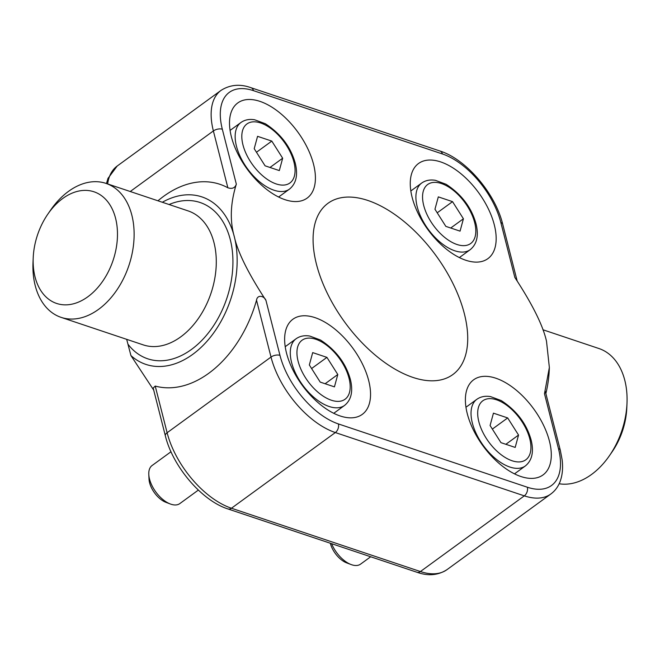 <?xml version="1.0" encoding="UTF-8"?>
<svg xmlns="http://www.w3.org/2000/svg" width="660" height="660" viewBox="0 0 660 660"><rect width="100%" height="100%" fill="white"/><g stroke="black" fill="none" stroke-linecap="round" stroke-linejoin="round"><path stroke-width="0.99" d="M198.355 490.083L179.817 503.588A23.545 12.548 -126.1 0 1 170.965 504.215A23.545 12.548 -126.1 0 1 170.338 503.992A23.545 12.548 -126.1 0 1 148.797 474.416A23.545 12.548 -126.1 0 1 152.089 465.514L170.998 451.745M148.797 474.416L149.02 479.111A18.497 9.85 53.9 0 0 165.94 502.334L170.338 503.992M312.691 352.605L326.923 357.373L337.796 374.509L334.438 386.867L320.207 382.099L309.334 364.972L312.691 352.605M311.602 368.536L326.923 357.373M337.796 374.509L325.116 383.749M257.565 136.331L271.796 141.091L282.67 158.227L279.312 170.585L265.081 165.817L254.207 148.69L257.565 136.331M256.468 152.254L271.796 141.091M282.67 158.227L269.981 167.467M370.689 556.768L360.566 564.135A23.545 12.548 -126.1 0 1 351.714 564.762A23.545 12.548 -126.1 0 1 351.087 564.539A23.545 12.548 -126.1 0 1 331.617 543.675M330.322 543.246A18.497 9.85 53.9 0 0 346.69 562.889L351.087 564.539M493.441 413.16L507.672 417.928L518.545 435.055L515.188 447.422L500.957 442.654L490.083 425.518L493.441 413.16M492.352 429.091L507.672 417.928M518.545 435.055L505.865 444.295M438.314 196.878L452.537 201.646L463.419 218.773L460.061 231.14L445.83 226.372L434.957 209.245L438.314 196.878M437.217 212.809L452.537 201.646M463.419 218.773L450.731 228.013M47.85 214.112L50.572 210.16A70.645 47.833 108.5 0 1 68.491 191.383A70.645 47.833 108.5 0 1 105.963 183.381A70.645 47.833 108.5 0 1 133.972 239.596A70.645 47.833 108.5 0 1 98.563 309.358A70.645 47.833 108.5 0 1 61.083 317.361A70.645 47.833 108.5 0 1 33 262.622L33.206 257.829A58.872 39.864 108.5 0 1 47.85 214.112A58.872 39.864 108.5 0 1 62.782 198.462A58.872 39.864 108.5 0 1 115.574 218.287A58.872 39.864 108.5 0 1 87.838 296.777A58.872 39.864 108.5 0 1 33.206 257.829M542.933 329.761L598.917 348.521A70.645 47.833 108.5 0 1 627 403.26A70.645 47.833 108.5 0 1 609.428 455.722A70.645 47.833 108.5 0 1 591.509 474.49A70.645 47.833 108.5 0 1 559.152 483.763M627 403.26L626.794 408.053A58.872 39.864 108.5 0 1 612.15 451.77L609.428 455.722M440.682 161.923A58.872 31.367 53.9 0 0 418.547 163.49A58.872 31.367 53.9 0 0 418.201 213.559A58.872 31.367 53.9 0 0 465.737 260.23A58.872 31.367 53.9 0 0 487.872 258.662A58.872 31.367 53.9 0 0 488.227 208.593A58.872 31.367 53.9 0 0 440.682 161.923M259.933 101.368A58.872 31.367 53.9 0 0 237.798 102.935A58.872 31.367 53.9 0 0 237.451 153.005A58.872 31.367 53.9 0 0 284.996 199.683A58.872 31.367 53.9 0 0 307.123 198.107A58.872 31.367 53.9 0 0 307.477 148.046A58.872 31.367 53.9 0 0 259.933 101.368M495.808 378.205A58.872 31.367 53.9 0 0 473.674 379.772A58.872 31.367 53.9 0 0 473.327 429.841A58.872 31.367 53.9 0 0 520.872 476.512A58.872 31.367 53.9 0 0 543.007 474.944A58.872 31.367 53.9 0 0 543.353 424.875A58.872 31.367 53.9 0 0 495.808 378.205M315.059 317.65A58.872 31.367 53.9 0 0 292.924 319.217A58.872 31.367 53.9 0 0 292.578 369.286A58.872 31.367 53.9 0 0 340.123 415.957A58.872 31.367 53.9 0 0 362.257 414.389A58.872 31.367 53.9 0 0 362.604 364.32A58.872 31.367 53.9 0 0 315.059 317.65M367.851 200.458A105.971 56.463 53.9 0 0 328.003 203.288A105.971 56.463 53.9 0 0 327.376 293.411A105.971 56.463 53.9 0 0 412.954 377.421A105.971 56.463 53.9 0 0 452.793 374.591A105.971 56.463 53.9 0 0 453.428 284.476A105.971 56.463 53.9 0 0 367.851 200.458M126.679 339.331L130.927 355.567L153.706 390.101M500.841 222.535A64.168 34.196 53.9 0 0 442.406 153.953L253.448 90.651A6.476 4.389 108.5 0 0 251.072 87.739L440.038 151.041C466.232 159.25 495.346 193.586 502.689 224.161A6.476 3.283 165.7 0 0 500.841 222.535L514.849 277.472C532.496 304.425 543.048 325.677 546.505 341.236L549.359 367.48L544.475 393.715L545.308 391.355L560.323 450.277L562.114 459.673C563.129 467.915 562.444 475.241 560.059 481.643C558.088 486.791 555.027 490.9 550.869 493.977A70.645 37.645 -126.1 0 1 524.304 495.858L335.346 432.556A70.645 37.645 -126.1 0 1 271.012 357.06L256.525 300.217C257.342 294.277 264.231 295.845 265.955 300.407C248.309 273.454 237.757 252.202 234.3 236.643A88.308 59.796 108.5 0 1 207.652 340.519A88.308 59.796 108.5 0 1 130.927 355.567M265.955 300.407L279.964 355.344A64.168 34.196 53.9 0 0 338.39 423.926A6.476 4.389 -71.5 0 1 335.346 432.556L231.454 508.233A6.476 4.389 -71.5 0 1 228.013 508.967C201.828 500.767 172.706 466.43 165.363 435.847L153.186 388.072L155.224 386.067L167.12 432.737A70.645 37.645 53.9 0 0 231.454 508.233L420.42 571.543A70.645 37.645 53.9 0 0 446.977 569.654C438.133 575.363 428.134 576.23 416.98 572.269A6.476 4.389 -71.5 0 0 420.42 571.543L524.304 495.858A6.476 4.389 -71.5 0 0 527.356 487.228A64.168 34.196 53.9 0 0 558.476 448.651L544.475 393.715M256.525 300.217A105.971 71.758 108.5 0 1 155.224 386.067M549.359 367.48L549.26 369.922A88.308 59.796 108.5 0 1 545.869 393.575M157.946 200.797A105.971 71.758 108.5 0 1 227.865 187.786L213.378 130.944L130.234 191.515M162.319 202.265A88.308 59.796 108.5 0 1 234.3 236.643C229.729 220.721 230.406 203.222 236.329 184.165C235.051 187.96 232.229 189.172 227.865 187.786M296.076 338.778A41.209 21.962 53.9 0 0 295.837 373.824A41.209 21.962 53.9 0 0 329.117 406.494A41.209 21.962 53.9 0 0 344.611 405.397C351.343 399.877 353.265 391.231 350.377 379.45C345.84 363.182 335.874 350.039 320.479 340.015L309.812 336.064C304.483 335.164 299.904 336.072 296.076 338.778L285.219 346.69M349.033 378.271A36.498 19.445 -126.1 0 1 331.337 400.216A36.498 19.445 -126.1 0 1 298.097 361.21A36.498 19.445 -126.1 0 1 315.793 339.265A36.498 19.445 -126.1 0 1 349.033 378.271M240.95 122.496A41.209 21.962 53.9 0 0 240.702 157.542A41.209 21.962 53.9 0 0 273.983 190.212A41.209 21.962 53.9 0 0 289.476 189.115C296.216 183.595 298.138 174.95 295.251 163.177C290.713 146.899 280.748 133.757 265.345 123.733L254.686 119.782C249.356 118.882 244.777 119.79 240.95 122.496L230.092 130.408M293.906 161.989A36.498 19.445 -126.1 0 1 276.202 183.934A36.498 19.445 -126.1 0 1 242.971 144.928A36.498 19.445 -126.1 0 1 260.667 122.983A36.498 19.445 -126.1 0 1 293.906 161.989M476.825 399.325A41.209 21.962 53.9 0 0 476.586 434.371A41.209 21.962 53.9 0 0 509.866 467.041A41.209 21.962 53.9 0 0 525.36 465.943C532.092 460.433 534.014 451.786 531.127 440.005C526.589 423.736 516.623 410.586 501.229 400.562L490.561 396.611C485.232 395.719 480.653 396.619 476.825 399.325L465.968 407.236M529.782 438.817A36.498 19.445 -126.1 0 1 512.086 460.762A36.498 19.445 -126.1 0 1 478.846 421.757A36.498 19.445 -126.1 0 1 496.543 399.811A36.498 19.445 -126.1 0 1 529.782 438.817M421.699 183.043A41.209 21.962 53.9 0 0 421.451 218.089A41.209 21.962 53.9 0 0 454.732 250.767A41.209 21.962 53.9 0 0 470.225 249.661C476.965 244.15 478.888 235.504 476 223.724C471.463 207.454 461.497 194.304 446.094 184.288L435.435 180.328C430.106 179.438 425.527 180.345 421.699 183.043L410.842 190.954M474.656 222.544A36.498 19.445 -126.1 0 1 456.951 244.48A36.498 19.445 -126.1 0 1 423.712 205.474A36.498 19.445 -126.1 0 1 441.416 183.529A36.498 19.445 -126.1 0 1 474.656 222.544M105.963 183.381L188.125 210.903A70.645 47.833 108.5 0 1 216.133 267.118A70.645 47.833 108.5 0 1 180.716 336.88A70.645 47.833 108.5 0 1 143.245 344.883L61.083 317.361M169.084 204.526A82.426 55.811 108.5 0 1 231.858 247.385A82.426 55.811 108.5 0 1 191.441 349.462A82.426 55.811 108.5 0 1 128.065 344.322M279.964 355.344A6.476 3.283 -14.3 0 0 271.012 357.06L167.12 432.737A6.476 3.283 -14.3 0 0 165.363 435.847M338.39 423.926L527.356 487.228M253.448 90.651A64.168 34.196 53.9 0 0 222.329 129.236L236.329 184.165M222.329 129.236A6.476 3.283 -14.3 0 0 213.378 130.944A70.645 37.645 -126.1 0 1 221.075 90.354L117.183 166.039A70.645 37.645 53.9 0 0 107.646 183.95M560.323 450.277A6.476 3.283 165.7 0 0 558.476 448.651M440.038 151.041A6.476 4.389 108.5 0 1 442.406 153.953M344.611 405.397L333.745 413.308M289.476 189.115L278.619 197.026M525.36 465.943L514.495 473.855M470.225 249.661L459.368 257.573M550.869 493.977L446.977 569.654M228.013 508.967L416.98 572.269M251.072 87.739C240.149 83.762 230.15 84.637 221.075 90.354M502.689 224.161L517.192 281.069M106.466 183.554L107.992 178.373L117.183 166.039"/></g></svg>
